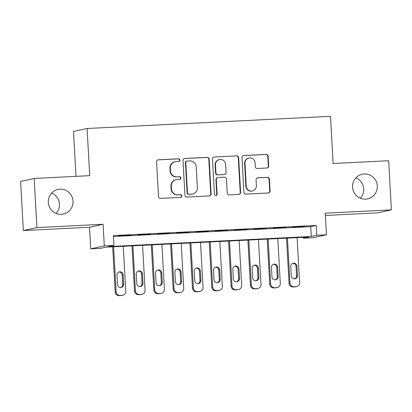 <?xml version="1.0" encoding="UTF-8"?>
<svg xmlns="http://www.w3.org/2000/svg" width="412" height="412" viewBox="0 0 412 412"><rect width="100%" height="100%" fill="white"/><g stroke="black" fill="none" stroke-linecap="round" stroke-linejoin="round"><path stroke-width="0.62" d="M179.895 160.067A1.354 1.329 77.7 0 0 178.489 158.785L158.342 159.794A1.931 1.895 77.7 0 0 156.555 161.818L158.496 196.539A1.931 1.895 77.7 0 0 160.5 198.373L180.647 197.369A1.354 1.329 77.7 0 0 181.898 195.952A1.354 1.329 77.7 0 0 180.497 194.665L177.891 194.799A6.185 6.072 77.7 0 1 171.474 188.928L171.315 186.033A6.185 6.072 77.7 0 1 177.036 179.555L179.642 179.426A1.354 1.329 77.7 0 0 180.894 178.01A1.354 1.329 77.7 0 0 179.493 176.727L176.887 176.856A6.185 6.072 77.7 0 1 170.475 170.985L170.31 168.091A6.185 6.072 77.7 0 1 176.032 161.617L178.643 161.483A1.354 1.329 77.7 0 0 179.895 160.067M178.669 161.483A1.354 1.329 77.7 0 0 178.123 158.867L157.976 159.871A1.931 1.895 77.7 0 0 157.858 159.882M180.672 197.363A1.354 1.329 77.7 0 0 180.132 194.747L177.891 194.799M179.673 179.426A1.354 1.329 77.7 0 0 179.127 176.805L176.887 176.856M352.554 187.166A12.602 12.37 77.7 0 0 367.607 198.862A12.602 12.37 77.7 0 0 377.279 185.936A12.602 12.37 77.7 0 0 362.22 174.24A12.602 12.37 77.7 0 0 352.554 187.166M360.351 198.224A12.602 12.37 77.7 0 0 355.896 177.85M48.307 202.374A12.602 12.37 77.7 0 0 63.36 214.07A12.602 12.37 77.7 0 0 73.032 201.138A12.602 12.37 77.7 0 0 57.979 189.443A12.602 12.37 77.7 0 0 48.307 202.374M56.104 213.426A12.602 12.37 77.7 0 0 51.649 193.053M266.899 168.003A1.931 1.895 77.7 0 0 268.686 165.979L268.14 156.241A1.931 1.895 77.7 0 0 266.137 154.407L243.765 155.525A1.931 1.895 77.7 0 0 241.978 157.549L243.914 192.27A1.931 1.895 77.7 0 0 245.923 194.103L268.294 192.986A1.931 1.895 77.7 0 0 270.081 190.962L269.427 179.194A1.931 1.895 77.7 0 0 267.419 177.361L257.845 177.84A1.931 1.895 77.7 0 0 256.058 179.864L256.382 185.699A5.171 5.078 77.7 0 1 252.417 191.003A5.171 5.078 77.7 0 1 246.242 186.209L244.96 163.348A5.171 5.078 77.7 0 1 248.93 158.043A5.171 5.078 77.7 0 1 255.105 162.838L255.316 166.649A1.931 1.895 77.7 0 0 257.325 168.482L266.899 168.003M316.787 235.273L326.448 234.788L312.863 237.76L303.206 238.239L308.712 237.039L105.884 247.174L100.374 248.379L90.717 248.858L104.298 245.892L113.959 245.408L108.454 246.613L311.281 236.473L316.787 235.273L316.241 225.446L113.408 235.582L113.959 245.408M34.181 178.442L36.931 227.578L23.345 230.55L20.6 181.414L34.181 178.442L89.718 175.667L87.081 128.503L330.481 116.339L333.117 163.502L388.655 160.732L391.4 209.863L325.238 213.169L326.448 234.788M23.345 230.55L89.507 227.239L103.093 224.272L36.931 227.578M103.093 224.272L104.298 245.892M209.172 159.187A1.931 1.895 77.7 0 0 207.169 157.353L184.792 158.471A1.931 1.895 77.7 0 0 183.005 160.495L184.947 195.216A1.931 1.895 77.7 0 0 186.95 197.054L209.327 195.937A1.931 1.895 77.7 0 0 211.114 193.913L209.172 159.187L208.807 159.269A1.931 1.895 77.7 0 0 206.803 157.43L184.427 158.548A1.931 1.895 77.7 0 0 184.308 158.558M214.281 156.998L236.653 155.88A1.931 1.895 77.7 0 1 238.656 157.714L240.598 192.435A1.931 1.895 77.7 0 1 238.811 194.459L229.237 194.938A1.931 1.895 77.7 0 1 227.233 193.104L226.446 179.024A1.931 1.895 77.7 0 0 224.442 177.186L218.087 177.505A1.931 1.895 77.7 0 0 216.3 179.529L217.119 194.191A1.354 1.329 77.7 0 1 216.079 195.582A1.354 1.329 77.7 0 1 214.467 194.325L212.489 159.022A1.931 1.895 77.7 0 1 214.281 156.998L236.653 155.88M325.367 215.455L377.819 212.834L391.4 209.863M131.031 235.149L118.522 235.927L131.031 235.149M150.349 234.186L137.84 234.964L150.349 234.186M169.667 233.218L157.157 234.001L169.667 233.218M188.984 232.255L176.475 233.032L188.984 232.255M208.297 231.287L195.793 232.069L208.297 231.287M227.615 230.323L215.11 231.101L227.615 230.323M246.932 229.355L234.428 230.138L246.932 229.355M266.25 228.392L253.74 229.17L266.25 228.392M285.567 227.424L273.058 228.207L285.567 227.424M113.46 236.509L310.73 226.646L316.241 225.446M292.376 227.239L304.885 226.461L292.376 227.239M87.081 128.503L73.501 131.469L76.009 176.357M303.155 237.312L303.206 238.239M89.507 227.239L90.717 248.858M310.73 226.646L311.281 236.473M175.059 161.746L174.693 161.828A6.185 6.072 77.7 0 0 169.945 168.173L170.31 168.091M176.516 176.939A6.185 6.072 77.7 0 1 170.105 171.068L169.945 168.173M176.063 179.689L175.692 179.766A6.185 6.072 77.7 0 0 170.949 186.116L171.315 186.033M177.52 194.876A6.185 6.072 77.7 0 1 171.109 189.005L170.949 186.116M209.445 195.927A1.931 1.895 77.7 0 0 210.748 193.99L208.807 159.269M187.033 161.066A1.354 1.329 77.7 0 0 185.781 162.483L187.486 192.965A1.354 1.329 77.7 0 0 188.887 194.248L191.637 194.109A6.185 6.072 77.7 0 0 197.358 187.635L196.194 166.798A6.185 6.072 77.7 0 0 189.783 160.927L187.033 161.066M186.816 161.097L186.451 161.174A1.354 1.329 77.7 0 0 185.41 162.565L185.781 162.483M192.61 193.98L192.244 194.062A6.185 6.072 77.7 0 1 191.271 194.191L188.521 194.33A1.354 1.329 77.7 0 1 187.115 193.043L185.41 162.565M238.929 194.449A1.931 1.895 77.7 0 0 240.232 192.517L238.291 157.791A1.931 1.895 77.7 0 0 236.287 155.957M217.783 177.546L217.418 177.629A1.931 1.895 77.7 0 0 215.934 179.611L216.753 194.273L217.119 194.191M215.893 195.607A1.354 1.329 77.7 0 0 216.753 194.273M225.627 164.409A5.171 5.078 77.7 0 0 219.452 159.609A5.171 5.078 77.7 0 0 215.481 164.918L215.934 172.968A1.931 1.895 77.7 0 0 217.938 174.806L224.288 174.487A1.931 1.895 77.7 0 0 226.075 172.463L225.627 164.409M219.452 159.609L219.081 159.691A5.171 5.078 77.7 0 0 215.115 164.996L215.481 164.918M224.592 174.446L224.226 174.528A1.931 1.895 77.7 0 1 223.922 174.57L217.572 174.884A1.931 1.895 77.7 0 1 215.564 173.05L215.115 164.996M248.93 158.043L248.565 158.12A5.171 5.078 77.7 0 0 244.594 163.425L244.96 163.348M252.417 191.003L252.051 191.086A5.171 5.078 77.7 0 1 245.871 186.286L244.594 163.425M268.413 192.976A1.931 1.895 77.7 0 0 269.716 191.044L269.057 179.277A1.931 1.895 77.7 0 0 267.053 177.443L257.479 177.922A1.931 1.895 77.7 0 0 257.361 177.933M267.017 167.993A1.931 1.895 77.7 0 0 268.32 166.062L267.774 156.318A1.931 1.895 77.7 0 0 265.771 154.485L243.394 155.602A1.931 1.895 77.7 0 0 243.276 155.612M112.667 246.834L115.19 291.928A3.94 3.868 -102.3 0 0 119.274 295.662L121.205 295.569A3.94 3.868 -102.3 0 0 121.828 295.486L122.745 295.286A3.94 3.868 77.7 0 0 125.768 291.243L123.255 246.304M122.745 295.286A3.94 3.868 77.7 0 1 122.122 295.368L120.191 295.466A3.94 3.868 77.7 0 1 116.107 291.727L113.594 246.788M120.747 287.55A3.152 3.095 77.7 0 0 122.714 284.455L122.189 275.02A3.152 3.095 77.7 0 0 118.888 272.033M123.631 284.254L123.106 274.819A3.152 3.095 77.7 0 0 119.341 271.899A3.152 3.095 77.7 0 0 116.926 275.128L117.451 284.563A3.152 3.095 77.7 0 0 121.216 287.488A3.152 3.095 77.7 0 0 123.631 284.254L122.714 284.455M131.984 245.871L134.508 290.96A3.94 3.868 -102.3 0 0 138.592 294.698L140.523 294.601A3.94 3.868 -102.3 0 0 141.146 294.518L142.063 294.317A3.94 3.868 77.7 0 0 145.086 290.28L142.573 245.341M142.063 294.317A3.94 3.868 77.7 0 1 141.44 294.4L139.508 294.498A3.94 3.868 77.7 0 1 135.424 290.759L132.911 245.825M140.065 286.587A3.152 3.095 77.7 0 0 142.032 283.492L141.507 274.057A3.152 3.095 77.7 0 0 138.205 271.065M142.949 283.291L142.423 273.856A3.152 3.095 77.7 0 0 138.659 270.931A3.152 3.095 77.7 0 0 136.238 274.165L136.769 283.6A3.152 3.095 77.7 0 0 140.533 286.52A3.152 3.095 77.7 0 0 142.949 283.291L142.032 283.492M151.302 244.903L153.825 289.997A3.94 3.868 -102.3 0 0 157.909 293.735L159.841 293.638A3.94 3.868 -102.3 0 0 160.459 293.555L161.38 293.354A3.94 3.868 77.7 0 0 164.398 289.312L161.89 244.373M161.38 293.354A3.94 3.868 77.7 0 1 160.757 293.437L158.826 293.535A3.94 3.868 77.7 0 1 154.742 289.796L152.229 244.857M159.382 285.619A3.152 3.095 77.7 0 0 161.35 282.524L160.819 273.089A3.152 3.095 77.7 0 0 157.523 270.102M162.266 282.323L161.741 272.888A3.152 3.095 77.7 0 0 157.976 269.968A3.152 3.095 77.7 0 0 155.556 273.197L156.086 282.632A3.152 3.095 77.7 0 0 159.851 285.557A3.152 3.095 77.7 0 0 162.266 282.323L161.35 282.524M170.62 243.94L173.143 289.028A3.94 3.868 -102.3 0 0 177.227 292.767L179.158 292.669A3.94 3.868 -102.3 0 0 179.776 292.587L180.698 292.386A3.94 3.868 77.7 0 0 183.716 288.349L181.208 243.41M180.698 292.386A3.94 3.868 77.7 0 1 180.075 292.469L178.144 292.566A3.94 3.868 77.7 0 1 174.06 288.827L171.547 243.894M178.7 284.656A3.152 3.095 77.7 0 0 180.667 281.561L180.137 272.126A3.152 3.095 77.7 0 0 176.841 269.139M181.584 281.36L181.059 271.925A3.152 3.095 77.7 0 0 177.294 269A3.152 3.095 77.7 0 0 174.873 272.234L175.404 281.669A3.152 3.095 77.7 0 0 179.168 284.589A3.152 3.095 77.7 0 0 181.584 281.36L180.667 281.561M189.937 242.972L192.461 288.065A3.94 3.868 -102.3 0 0 196.539 291.804L198.476 291.706A3.94 3.868 -102.3 0 0 199.094 291.624L200.011 291.423A3.94 3.868 77.7 0 0 203.034 287.38L200.52 242.441M200.011 291.423A3.94 3.868 77.7 0 1 199.393 291.505L197.461 291.603A3.94 3.868 77.7 0 1 193.377 287.864L190.864 242.925M198.018 283.688A3.152 3.095 77.7 0 0 199.985 280.593L199.454 271.158A3.152 3.095 77.7 0 0 196.158 268.171M200.902 280.392L200.371 270.957A3.152 3.095 77.7 0 0 196.612 268.037A3.152 3.095 77.7 0 0 194.191 271.266L194.722 280.701A3.152 3.095 77.7 0 0 198.481 283.626A3.152 3.095 77.7 0 0 200.902 280.392L199.985 280.593M209.255 242.009L211.778 287.097A3.94 3.868 -102.3 0 0 215.857 290.836L217.788 290.738A3.94 3.868 -102.3 0 0 218.412 290.656L219.328 290.455A3.94 3.868 77.7 0 0 222.351 286.417L219.838 241.478M219.328 290.455A3.94 3.868 77.7 0 1 218.71 290.537L216.779 290.635A3.94 3.868 77.7 0 1 212.695 286.896L210.182 241.962M217.335 282.725A3.152 3.095 77.7 0 0 219.302 279.63L218.772 270.195A3.152 3.095 77.7 0 0 215.476 267.208M220.219 279.429L219.689 269.994A3.152 3.095 77.7 0 0 215.929 267.069A3.152 3.095 77.7 0 0 213.509 270.303L214.039 279.738A3.152 3.095 77.7 0 0 217.799 282.658A3.152 3.095 77.7 0 0 220.219 279.429L219.302 279.63M228.572 241.041L231.091 286.134A3.94 3.868 -102.3 0 0 235.175 289.873L237.106 289.775A3.94 3.868 -102.3 0 0 237.729 289.693L238.646 289.492A3.94 3.868 77.7 0 0 241.669 285.449L239.156 240.515M238.646 289.492A3.94 3.868 77.7 0 1 238.028 289.574L236.091 289.672A3.94 3.868 77.7 0 1 232.013 285.933L229.499 240.994M236.653 281.762A3.152 3.095 77.7 0 0 238.62 278.661L238.09 269.227A3.152 3.095 77.7 0 0 234.794 266.24M239.537 278.461L239.006 269.031A3.152 3.095 77.7 0 0 235.242 266.106A3.152 3.095 77.7 0 0 232.826 269.335L233.352 278.769A3.152 3.095 77.7 0 0 237.116 281.695A3.152 3.095 77.7 0 0 239.537 278.461L238.62 278.661M247.89 240.078L250.408 285.166A3.94 3.868 -102.3 0 0 254.492 288.905L256.424 288.807A3.94 3.868 -102.3 0 0 257.047 288.724L257.964 288.524A3.94 3.868 77.7 0 0 260.987 284.486L258.473 239.547M257.964 288.524A3.94 3.868 77.7 0 1 257.34 288.611L255.409 288.704A3.94 3.868 77.7 0 1 251.33 284.97L248.817 240.031M255.97 280.793A3.152 3.095 77.7 0 0 257.933 277.698L257.407 268.264A3.152 3.095 77.7 0 0 254.111 265.276M258.854 277.497L258.324 268.063A3.152 3.095 77.7 0 0 254.559 265.137A3.152 3.095 77.7 0 0 252.144 268.372L252.669 277.806A3.152 3.095 77.7 0 0 256.434 280.732A3.152 3.095 77.7 0 0 258.854 277.497L257.933 277.698M267.208 239.109L269.726 284.203A3.94 3.868 -102.3 0 0 273.81 287.942L275.741 287.844A3.94 3.868 -102.3 0 0 276.364 287.761L277.281 287.561A3.94 3.868 77.7 0 0 280.304 283.518L277.791 238.584M277.281 287.561A3.94 3.868 77.7 0 1 276.658 287.643L274.727 287.741A3.94 3.868 77.7 0 1 270.643 284.002L268.135 239.063M275.283 279.83A3.152 3.095 77.7 0 0 277.25 276.73L276.725 267.3A3.152 3.095 77.7 0 0 273.429 264.308M278.172 276.529L277.642 267.1A3.152 3.095 77.7 0 0 273.877 264.174A3.152 3.095 77.7 0 0 271.462 267.409L271.987 276.838A3.152 3.095 77.7 0 0 275.752 279.763A3.152 3.095 77.7 0 0 278.172 276.529L277.25 276.73M286.525 238.146L289.044 283.24A3.94 3.868 -102.3 0 0 293.128 286.973L295.059 286.881A3.94 3.868 -102.3 0 0 295.682 286.793L296.599 286.598A3.94 3.868 77.7 0 0 299.622 282.555L297.109 237.616M296.599 286.598A3.94 3.868 77.7 0 1 295.976 286.68L294.044 286.773A3.94 3.868 77.7 0 1 289.96 283.039L287.452 238.1M294.601 278.862A3.152 3.095 77.7 0 0 296.568 275.767L296.043 266.332A3.152 3.095 77.7 0 0 292.747 263.345M297.485 275.566L296.959 266.131A3.152 3.095 77.7 0 0 293.195 263.206A3.152 3.095 77.7 0 0 290.779 266.44L291.305 275.875A3.152 3.095 77.7 0 0 295.069 278.8A3.152 3.095 77.7 0 0 297.485 275.566L296.568 275.767M178.123 158.867L178.489 158.785M180.132 194.747L180.497 194.665M179.127 176.805L179.493 176.727M170.105 171.068L170.475 170.985M171.109 189.005L171.474 188.928M157.976 159.871L158.342 159.794M210.748 193.99L211.114 193.913M184.427 158.548L184.792 158.471M206.803 157.43L207.169 157.353M187.115 193.043L187.486 192.965M188.521 194.33L188.887 194.248M191.271 194.191L191.637 194.109M238.291 157.791L238.656 157.714M240.232 192.517L240.598 192.435M215.934 179.611L216.3 179.529M215.564 173.05L215.934 172.968M217.572 174.884L217.938 174.806M223.922 174.57L224.288 174.487M245.871 186.286L246.242 186.209M257.479 177.922L257.845 177.84M267.053 177.443L267.419 177.361M269.057 179.277L269.427 179.194M269.716 191.044L270.081 190.962M243.394 155.602L243.765 155.525M265.771 154.485L266.137 154.407M267.774 156.318L268.14 156.241M268.32 166.062L268.686 165.979M116.107 291.727L115.19 291.928M120.191 295.466L119.274 295.662M122.122 295.368L121.205 295.569M122.189 275.02L123.106 274.819M135.424 290.759L134.508 290.96M139.508 294.498L138.592 294.698M141.44 294.4L140.523 294.601M141.507 274.057L142.423 273.856M154.742 289.796L153.825 289.997M158.826 293.535L157.909 293.735M160.757 293.437L159.841 293.638M160.819 273.089L161.741 272.888M174.06 288.827L173.143 289.028M178.144 292.566L177.227 292.767M180.075 292.469L179.158 292.669M180.137 272.126L181.059 271.925M193.377 287.864L192.461 288.065M197.461 291.603L196.539 291.804M199.393 291.505L198.476 291.706M199.454 271.158L200.371 270.957M212.695 286.896L211.778 287.097M216.779 290.635L215.857 290.836M218.71 290.537L217.788 290.738M218.772 270.195L219.689 269.994M232.013 285.933L231.091 286.134M236.091 289.672L235.175 289.873M238.028 289.574L237.106 289.775M238.09 269.227L239.006 269.031M251.33 284.97L250.408 285.166M255.409 288.704L254.492 288.905M257.34 288.611L256.424 288.807M257.407 268.264L258.324 268.063M270.643 284.002L269.726 284.203M274.727 287.741L273.81 287.942M276.658 287.643L275.741 287.844M276.725 267.3L277.642 267.1M289.96 283.039L289.044 283.24M294.044 286.773L293.128 286.973M295.976 286.68L295.059 286.881M296.043 266.332L296.959 266.131"/></g></svg>
